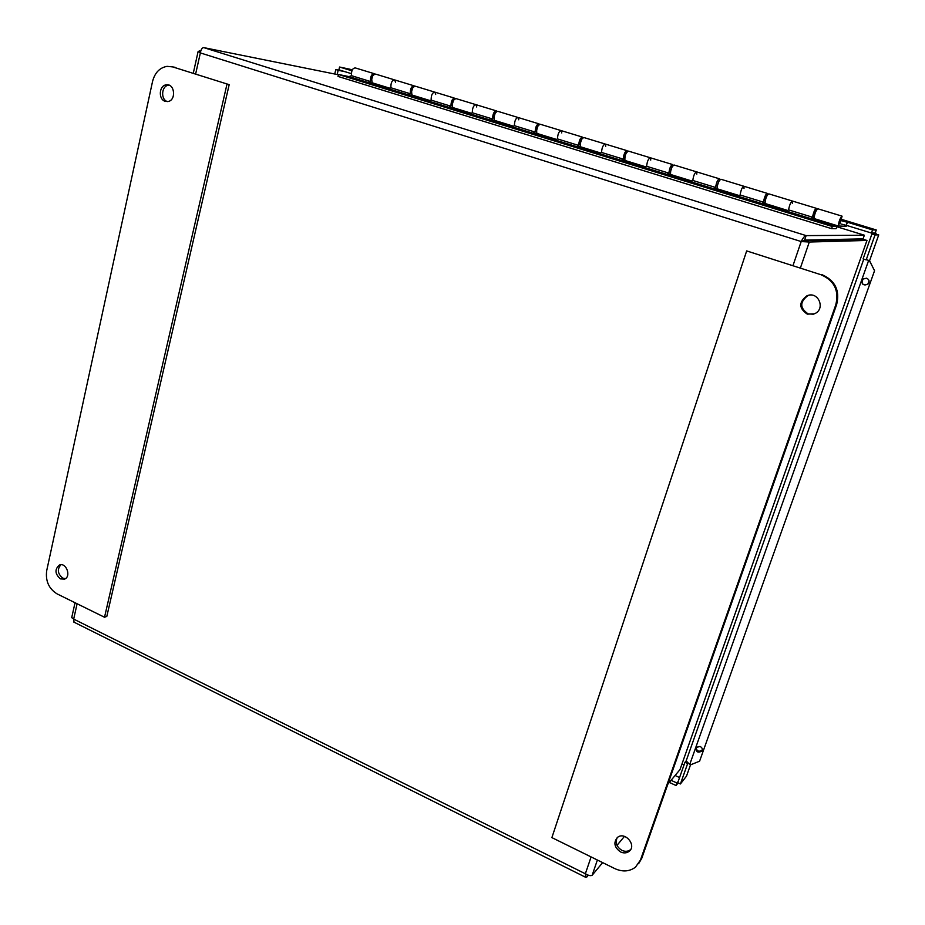 <?xml version="1.0" encoding="UTF-8"?>
<svg xmlns="http://www.w3.org/2000/svg" width="925" height="925" viewBox="0 0 925 925"><rect width="100%" height="100%" fill="white"/><g stroke="black" fill="none" stroke-linecap="round" stroke-linejoin="round"><path stroke-width="1.39" d="M60.911 564.736C56.98 569.361 57.604 573.812 62.784 578.113L65.351 578.68M60.414 578.877C54.899 573.939 54.552 569.326 59.385 565.048C66.23 561.995 71.583 576.714 64.484 579.131L60.414 578.877M169.009 85.169L168.651 85.204C161.447 85.69 160.395 99.518 167.379 101.588M165.193 101.311C158.083 99.403 159.031 85.343 166.327 84.846C174.964 83.343 176.398 100.79 167.702 101.553L165.193 101.311M226.96 84.291L104.525 617.253L57.119 593.908C48.863 588.751 45.383 581.027 46.689 570.737L152.544 81.469C154.833 72.728 159.667 67.687 167.067 66.346L172.744 66.912L229.18 84.661L172.073 66.716M104.525 617.253L106.814 616.397L229.18 84.661M620.594 851.96C614.316 847.462 613.252 842.629 617.426 837.46C624.907 830.997 637.082 845.496 629.081 851.382C626.607 853.185 623.774 853.382 620.594 851.96M617.183 837.668C615.044 842.756 616.628 846.988 621.901 850.353C625.08 851.775 627.902 851.578 630.364 849.774L630.665 849.508M807.282 314.142C798.795 308.337 798.668 302.221 806.912 295.815C818.394 290.612 826.083 309.343 814.301 313.841L807.282 314.142M809.236 295.179L807.837 295.642C799.616 302.024 799.732 308.118 808.196 313.91L813.329 314.199M746.672 250.918L820.961 274.725C834.292 280.553 839.241 290.566 835.795 304.788L640.493 859.949L635.498 867.153C629.486 871.628 622.583 872.113 614.813 868.61L551.89 837.611L746.672 250.918L820.961 274.725M638.597 863.742L641.753 858.319L836.639 304.579C840.073 290.404 835.136 280.414 821.851 274.609M200.702 51.118L198.17 51.337L200.355 52.922C200.956 49.453 202.089 47.684 203.743 47.614L338.434 74.763M587.525 874.923L586.797 877.05L588.323 875.223M804.877 240.639L801.189 241.552L809.294 242.026L866.968 240.454L863.291 239.321L804.877 240.639L809.294 242.026L800.472 267.764M866.968 240.454L679.991 769.588L667.838 784.215M624.468 836.373L617.01 845.346M602.661 862.62L592.162 875.235C590.809 876.091 588.543 875.605 585.352 873.767L585.502 877.201L586.797 877.05M802.114 241.529L804.6 240.084L863.071 238.87L864.355 235.204L806.126 235.609C804.727 235.852 803.085 237.829 801.189 241.552L200.355 52.922L195.649 73.919M804.6 240.084L806.126 235.609L203.743 47.614M74.046 622.19L73.676 619.091L71.745 617.507M200.656 51.268L199.28 50.84M816.023 208.229L792.436 201.049C790.887 201.719 789.592 204.668 788.562 209.871C789.592 204.668 790.887 201.719 792.436 201.049L792.355 203.292M841.773 216.068L817.862 208.784C815.862 210.472 814.59 213.733 814.046 218.554L838.339 226.105M813.977 218.265L813.144 218.011M766.941 193.279L743.978 186.283C742.278 186.908 740.983 189.81 740.104 194.99C740.983 189.81 742.278 186.908 743.978 186.283L744.012 188.538M792.066 200.933L768.791 193.845C766.617 195.452 765.368 198.667 765.044 203.488L787.788 210.576M764.952 203.199L764.247 202.991M719.026 178.687L696.687 171.888C694.825 172.443 693.53 175.299 692.802 180.468C693.53 175.299 694.825 172.443 696.687 171.888L696.814 174.143M743.561 186.156L720.899 179.253C718.563 180.791 717.337 183.971 717.21 188.804L739.272 195.661M672.255 164.442L650.495 157.817C648.494 158.314 647.199 161.147 646.621 166.292C647.199 161.147 648.494 158.314 650.495 157.817L650.737 160.083M696.213 171.738L674.152 165.02C671.654 166.477 670.44 169.622 670.521 174.455L691.912 181.115M626.583 150.532L605.389 144.08C603.25 144.531 601.955 147.318 601.516 152.44C601.955 147.318 603.25 144.531 605.389 144.08L605.725 146.347M649.974 157.655L628.491 151.122C625.843 152.498 624.653 155.608 624.918 160.441L645.673 166.905M581.975 136.946L561.313 130.656C559.047 131.049 557.763 133.801 557.451 138.912C557.763 133.801 559.047 131.049 561.313 130.656L561.741 132.934M604.823 143.907L583.883 137.536C581.097 138.854 579.929 141.918 580.368 146.751L600.522 153.03M538.385 123.672L518.254 117.544C515.861 117.891 514.577 120.608 514.381 125.696C514.577 120.608 515.861 117.891 518.254 117.544L518.763 119.822M560.7 130.471L540.304 124.262C537.379 125.511 536.222 128.552 536.847 133.385L556.399 139.478M495.777 110.699L476.155 104.722C473.646 105.022 472.363 107.705 472.293 112.769C472.363 107.705 473.646 105.022 476.155 104.722L476.757 106.999M517.595 117.348L497.708 111.289C494.655 112.48 493.522 115.486 494.308 120.308L513.294 126.228M454.129 98.015L434.993 92.188C432.368 92.442 431.085 95.09 431.142 100.131C431.085 95.09 432.368 92.442 434.993 92.188L435.675 94.466M475.462 104.513L456.071 98.617C452.892 99.738 451.77 102.71 452.718 107.531L471.16 113.289M413.394 85.62L394.732 79.932C392.015 80.14 390.732 82.753 390.893 87.771C390.732 82.753 392.015 80.14 394.732 79.932L395.495 82.209M434.264 91.968L415.36 86.21C412.064 87.274 410.954 90.222 412.041 95.044L429.963 100.628M846.202 226.324L838.258 225.989C838.906 221.167 840.189 217.895 842.085 216.161L839.9 224.047M393.969 79.7L375.527 74.081C372.116 75.087 371.029 78.001 372.266 82.822L389.668 88.245M841.195 218.138L841.288 218.219C840.906 221.029 840.166 222.925 839.056 223.931L841.195 218.138M839.796 220.821L841.137 218.624L839.218 223.538L839.796 220.821M837.056 226.301L832.327 226.498L831.587 228.648L836.027 228.718L837.056 226.301L811.271 218.381L812.497 217.213C813.607 211.998 814.89 209.038 816.37 208.333L816.232 210.53M814.185 216.358L812.393 218.728M815.619 210.831L813.884 215.768M812.497 217.213L788.562 209.871L787.302 211.004L762.142 203.28L763.46 202.159C764.408 196.967 765.703 194.042 767.334 193.394L767.426 194.828M764.952 202.066L763.437 203.673M766.628 195.88L764.963 200.771M763.46 202.159L740.104 194.99L738.751 196.088L714.192 188.538L715.603 187.474C716.401 182.294 717.696 179.415 719.477 178.826L719.673 179.843M717.025 187.787L715.661 188.989M718.077 181.069L718.829 181.3L717.21 186.133L716.459 185.902M715.603 187.474L692.802 180.468L691.357 181.52L667.388 174.143L668.891 173.125C669.538 167.968 670.822 165.124 672.764 164.604L672.995 165.367M670.278 173.692L669.018 174.652M672.093 166.743L670.347 172.062M668.891 173.125L646.621 166.292L645.083 167.286L621.681 160.094L623.265 159.123C623.774 153.978 625.057 151.18 627.138 150.706L627.393 151.295M624.664 159.852L623.462 160.638M626.075 152.556L624.629 158.175M623.265 159.123L601.516 152.44L599.897 153.4L577.038 146.37L578.692 145.433C579.073 140.322 580.357 137.547 582.565 137.131L582.819 137.605M580.114 146.289L578.957 146.959M581.721 138.97L579.987 144.543M578.692 145.433L557.451 138.912L555.752 139.825L533.413 132.957L535.147 132.067C535.39 126.968 536.685 124.239 539.021 123.869M536.604 133.003L535.471 133.593M538.038 125.661L536.373 131.153M535.147 132.067L514.381 125.696L512.612 126.563L490.782 119.857L492.586 119.001C492.713 113.925 493.996 111.231 496.447 110.907L496.679 111.22M494.077 120.007L492.967 120.527M495.326 112.677L493.742 118.03M492.586 119.001L472.293 112.769L470.455 113.602L449.099 107.046L450.984 106.225C450.984 101.172 452.279 98.513 454.834 98.235L455.054 98.489M452.498 107.277L451.423 107.763M453.562 100.027L452.071 105.161M450.984 106.225L431.142 100.131L429.223 100.941L408.353 94.523L410.295 93.737C410.191 88.696 411.475 86.071 414.146 85.84L414.342 86.048M411.856 94.836L410.781 95.263M412.7 87.678L411.324 92.546M372.093 82.649L371.041 83.053M410.295 93.737L390.893 87.771L388.916 88.546L368.497 82.267L370.509 81.516L351.512 75.688L348.979 76.602L338.504 74.486L338.018 76.428L831.587 228.648M836.767 226.602L348.979 76.602M370.509 81.516C370.289 76.509 371.572 73.907 374.347 73.722L374.521 73.884M372.717 75.63L371.468 80.174M373.561 73.48L355.35 67.941C352.529 68.103 351.257 70.682 351.512 75.688M832.327 226.498L338.504 74.486M684.014 764.998L681.945 764.05M875.859 234.013L876.137 233.25L875.212 232.973M873.952 233.031L876.137 233.25M874.657 233.25L874.403 233.956M681.968 763.992L684.038 764.94M679.563 777.555L675.088 775.485M866.609 278.182C869.338 279.604 869.812 281.593 868.008 284.148C862.794 285.837 861.048 284.16 862.782 279.107L866.609 278.182M861.638 281.975C862.875 285.108 864.979 285.744 867.974 283.871L869.061 280.853M700.028 746.429C702.179 747.55 702.792 749.1 701.867 751.1C697.774 753.193 695.854 752.002 696.143 747.516L700.028 746.429M695.958 747.828C697.092 751.401 699.161 752.118 702.144 749.967L702.329 749.643M841.415 224.093L846.178 225.353L847.265 222.254L841.241 220.659M847.265 222.254L848.341 222.301L847.52 222.266L846.178 225.353M869.593 260.954L874.553 270.713L869.546 260.723L868.575 260.642L689.726 764.478L686.153 760.917M878.692 234.985L871.917 233.956L863.083 258.919L866.193 259.89L875.038 234.915L878.727 234.892L869.546 260.734L866.945 259.844M874.553 270.713L699.589 761.194L690.628 764.813L689.726 764.478M866.956 259.809L868.54 260.422M351.28 73.618L338.885 69.814L339.579 67.028L349.823 69.213M875.478 232.21L876.276 229.967L875.189 233.042L871.454 233.031L846.444 225.365M841.634 219.387L876.276 229.967L872.564 229.92L847.52 222.266M351.882 70.786L339.579 67.028M345.071 71.711L338.192 70.288L337.139 74.497M342.736 70.994L335.833 69.56L334.723 74.012M671.087 780.307L676.927 783.013L676.036 785.522L678.164 782.908M678.175 781.475L676.927 783.013M669.33 782.411L676.036 785.522M687.714 763.472L684.951 762.339L686.096 760.963M686.5 776.11L680.418 783.961L677.736 782.712L684.951 762.339M680.418 783.961L687.645 763.564M871.454 233.031L872.564 229.92M338.192 70.288L335.833 69.56M871.917 233.956L875.038 234.915M172.744 66.912L175.068 67.317M836.639 304.579L835.795 304.788M641.753 858.319L640.493 859.949M864.355 235.204L836.894 226.764M597.377 860.019L592.162 875.235M77.11 603.747L73.676 619.091L585.352 873.767L591.098 856.932M793.06 265.382L801.189 241.552M352.24 69.953L349.627 69.155M686.304 776.676L690.536 764.778M696.143 748.984L696.941 746.718M861.776 282.599L863.118 278.818M59.385 565.048L59.975 564.863M166.327 84.846L168.651 85.204M630.364 849.774L629.081 851.382M807.837 295.642L806.912 295.815M198.158 51.326L193.29 73.156M75.041 602.73L71.688 617.738M73.653 621.993L585.49 877.212M372.266 82.822L389.795 88.199M412.041 95.044L430.079 100.582M452.718 107.531L471.264 113.232M494.308 120.308L513.398 126.182M536.847 133.385L556.503 139.421M580.368 146.751L600.614 152.972M624.918 160.441L645.766 166.847M670.521 174.455L692.004 181.057M717.21 188.804L739.353 195.603M814.046 218.554L838.258 225.989M765.044 203.488L787.857 210.507M669.758 171.588L670.394 171.784M764.293 200.563L765.16 200.829M813.318 215.594L814.289 215.895M671.319 166.789L671.955 166.986M765.969 195.684L766.837 195.95M815.041 210.657L816.023 210.958M702.144 749.967L701.867 751.1M685.968 761.425L863.777 259.139"/></g></svg>
